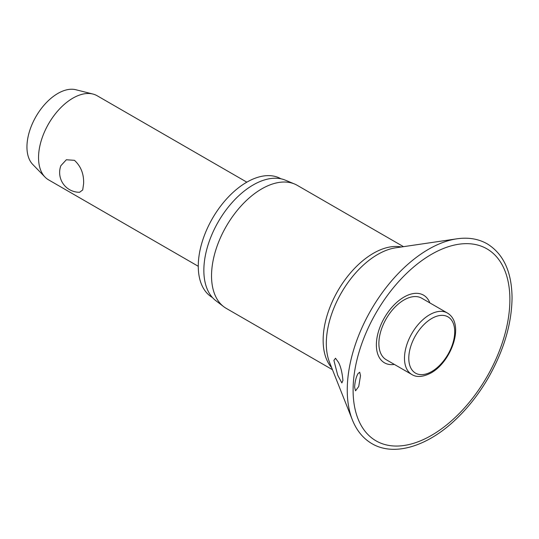 <?xml version="1.0" encoding="UTF-8"?>
<svg xmlns="http://www.w3.org/2000/svg" width="539" height="539" viewBox="0 0 539 539"><rect width="100%" height="100%" fill="white"/><g stroke="black" fill="none" stroke-linecap="round" stroke-linejoin="round"><path stroke-width="0.81" d="M360.497 375.737L358.731 386.503L355.538 390.822L354.595 387.197C354.958 381.619 356.09 377.098 357.99 373.621L359.722 372.213L360.497 375.737M429.886 302.918A39.064 22.557 120 0 0 399.109 300.405A39.064 22.557 120 0 0 376.37 344.926A39.064 22.557 120 0 0 394.373 364.431M342.939 380.473L341.861 382.926L337.704 375.191L333.911 360.389L335.507 358.226L338.512 362.383C340.722 366.527 342.198 372.557 342.939 380.473M403.489 246.667L297.272 185.349A71.027 41.011 120 0 0 294.537 183.994A71.027 41.011 120 0 0 240.825 206.228A71.027 41.011 120 0 0 211.537 275.853A71.027 41.011 120 0 0 223.705 306.678A71.027 41.011 120 0 0 226.245 308.369L332.462 369.693M294.537 183.994L285.36 180.167A69.753 40.27 120 0 0 232.619 201.997A69.753 40.27 120 0 0 203.85 270.376A69.753 40.27 120 0 0 215.802 300.647L223.705 306.678M280.96 178.807A68.534 39.569 120 0 0 228.159 197.22A68.534 39.569 120 0 0 198.271 266.165A68.534 39.569 120 0 0 212.427 297.515M411.843 374.517L386.241 359.735A35.513 20.502 -60 0 1 378.883 343.478A35.513 20.502 -60 0 1 394.386 307.735A35.513 20.502 -60 0 1 421.754 298.222L447.357 313.004A35.513 20.502 120 0 0 429.603 314.763A35.513 20.502 120 0 0 404.486 358.26A35.513 20.502 120 0 0 411.843 374.517C416.701 377.583 423.122 377.044 431.119 372.907C451.466 361.642 465.298 323.656 447.357 313.004M246.835 182.162L97.161 95.753A48.564 28.041 120 0 0 92.917 94.042A48.564 28.041 120 0 0 57.208 111.573A48.564 28.041 120 0 0 38.538 157.637A48.564 28.041 120 0 0 44.993 177.055A48.564 28.041 120 0 0 48.598 179.871L198.271 266.286M83.612 183.658L82.71 189.964L79.624 192.261A19.727 19.727 0 0 1 60.86 165.709L66.331 159.766L74.436 160.319C80.911 166.255 83.976 174.036 83.612 183.658M92.917 94.042L75.891 89.743A43.706 25.239 120 0 0 43.753 105.523A43.706 25.239 120 0 0 26.95 146.979A43.706 25.239 120 0 0 32.758 164.456L44.993 177.055M456.897 238.817A114.928 66.351 120 0 0 347.251 390.054A114.928 66.351 120 0 0 352.365 419.868C356.636 430.573 363.158 438.503 371.93 443.651C393.719 456.58 426.672 446.791 454.734 420.413C467.529 408.481 478.679 394.359 488.186 378.048C503.749 350.7 511.706 323.993 512.05 297.912C511.821 272.013 503.561 253.997 487.269 243.871C478.423 238.844 468.297 237.16 456.897 238.817L395.673 247.819A72.704 41.975 120 0 0 326.311 343.484A72.704 41.975 120 0 0 329.545 362.349L352.365 419.868M353.099 390.108A110.866 64.006 120 0 0 431.49 435.371A110.866 64.006 120 0 0 509.881 299.59A110.866 64.006 120 0 0 431.49 254.334A110.866 64.006 120 0 0 353.099 390.108M401.36 246.983A71.027 41.011 120 0 0 349.737 273.765A71.027 41.011 120 0 0 323.144 340.291A71.027 41.011 120 0 0 331.667 367.692M408.784 358.26A32.481 18.75 120 0 0 431.746 371.519A32.481 18.75 120 0 0 454.714 331.741A32.481 18.75 120 0 0 431.746 318.482A32.481 18.75 120 0 0 408.784 358.26"/></g></svg>
